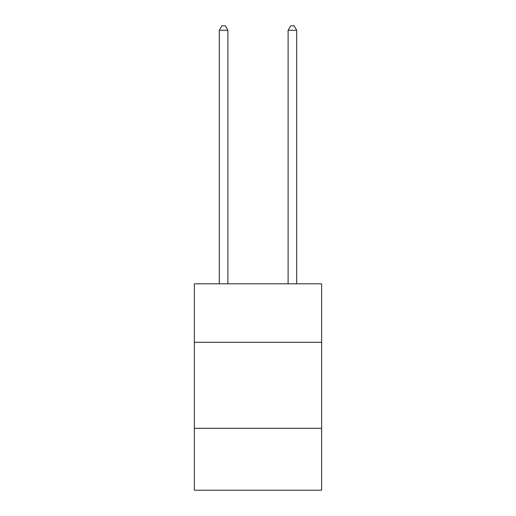 <?xml version="1.0" encoding="UTF-8"?>
<svg xmlns="http://www.w3.org/2000/svg" width="516" height="516" viewBox="0 0 516 516"><rect width="100%" height="100%" fill="white"/><g stroke="black" fill="none" stroke-linecap="round" stroke-linejoin="round"><path stroke-width="0.77" d="M194.371 342.302L321.629 342.302L321.629 283.832L194.371 283.832L194.371 490.2L321.629 490.2L321.629 428.286L194.371 428.286M321.629 428.286L321.629 342.302M227.904 283.832L227.904 30.27L219.306 30.27L219.306 283.832M219.306 30.27L221.886 25.8L225.324 25.8L227.904 30.27M296.694 283.832L296.694 30.27L288.096 30.27L288.096 283.832M288.096 30.27L290.676 25.8L294.114 25.8L296.694 30.27"/></g></svg>

